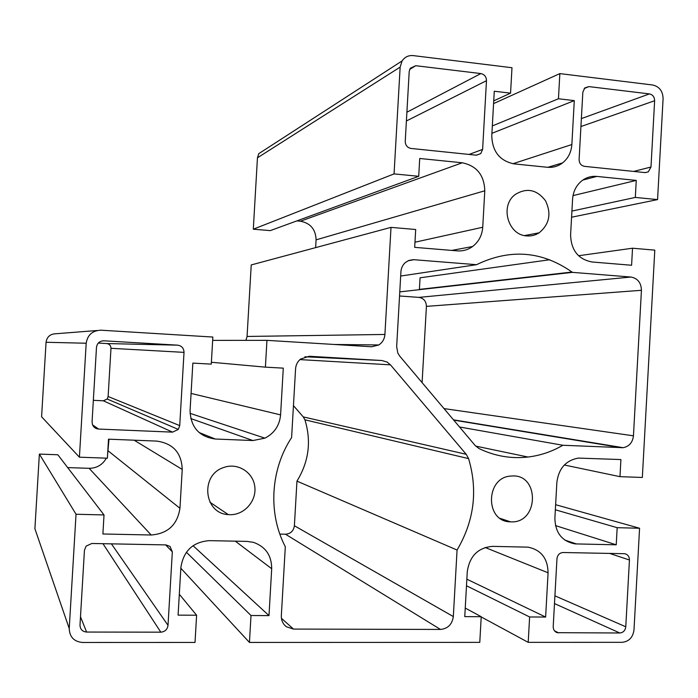 <?xml version="1.0" encoding="UTF-8"?>
<svg xmlns="http://www.w3.org/2000/svg" width="698" height="698" viewBox="0 0 698 698"><rect width="100%" height="100%" fill="white"/><g stroke="black" fill="none" stroke-linecap="round" stroke-linejoin="round"><path stroke-width="1.05" d="M572.02 272.037L419.402 289.382L420.065 277.804L549.754 259.743M574.288 100.625L571.854 144.538C571.278 152.225 568.189 158.35 562.579 162.896C558.051 166.316 552.973 167.782 547.345 167.276L514.016 163.873C499.777 160.88 492.36 151.553 491.767 135.909L494.271 91.237L510.561 93.148L511.983 67.723L413.216 55.604C408.513 55.203 404.805 56.974 402.1 60.909L400.146 67.104L394.056 173.898L418.713 176.306L419.725 158.481L462.259 162.782C476.734 165.819 484.246 175.154 484.787 190.79L482.737 227.251C482.109 235.357 478.732 241.778 472.607 246.507C468.009 249.814 462.905 251.263 457.295 250.87L414.682 247.354L415.694 229.502L391.011 227.374L384.912 334.455C384.528 339.019 382.487 342.517 378.787 344.96L371.694 346.766L266.95 340.354L265.406 367.148L283.292 368.143L280.587 414.882C279.566 425.562 274.331 433.318 264.9 438.152L252.938 440.543L215.263 439.016C199.157 436.721 190.755 427.289 190.065 410.703L192.849 363.108L211.276 364.129L212.855 337.047L101.001 330.206C92.485 330.529 87.547 334.866 86.194 343.233L79.415 457.19L107.387 458.193L108.513 439.182L156.701 441.092C173.087 443.413 181.602 452.854 182.23 469.431L179.953 508.292C177.388 524.783 167.79 533.682 151.178 535L102.894 533.987L104.019 514.941L76.03 514.251L39.367 454.093L34.9 528.752L69.233 628.523C69.591 636.986 74.005 641.637 82.477 642.474L195.021 642.439L196.609 615.235L178.095 615.139L180.895 567.378C183.522 550.862 193.006 541.945 209.33 540.645L247.092 541.404L253.487 542.355C265.58 546.691 271.653 555.477 271.697 568.713L268.992 615.61L251.01 615.514L249.448 642.43L479.779 642.369L481.219 616.709L464.763 616.622L467.285 571.592C469.641 556.027 478.078 547.616 492.596 546.36L527.985 547.153C541.046 549.797 547.738 558.348 548.078 572.788L545.627 617.049L529.616 616.962L528.203 642.352L622.119 642.326C628.959 641.575 632.912 637.44 633.993 629.919L639.569 528.246L617.172 527.688L616.229 544.806L575.143 543.899C562.056 541.447 555.303 532.897 554.875 518.239L556.873 482.292C558.67 468.524 565.808 460.453 578.284 458.08L620.915 459.563L619.972 476.664L642.343 477.467L654.794 250.137L632.528 248.218L631.594 265.257L592.087 261.994C578.328 259.351 571.156 250.338 570.589 234.982L572.578 199.2C573.215 191.034 576.592 184.682 582.699 180.154C587.001 177.196 591.703 175.948 596.816 176.411L636.253 180.407L635.32 197.429L657.568 199.602L663.091 98.654C662.838 91.115 659.374 86.569 652.7 84.999L559.848 73.604L558.452 98.767L574.288 100.625L491.907 133.327M39.367 454.093L57.838 454.764L104.019 514.941M67.68 467.59L89.117 468.314C96.804 468.227 102.545 464.842 106.332 458.158M107.571 455.079L108.993 439.199M97.109 330.512L55.823 333.749C50.204 333.958 46.941 336.802 46.051 342.273L41.592 416.793L79.415 457.19M391.011 227.374L251.228 264.935L247.066 336.453L245.905 340.362M315.636 247.624L316.089 239.85C315.697 229.345 310.47 223.133 300.41 221.214L296.833 220.908M418.713 176.306L270.283 230.619L253.304 229.206L394.056 173.898M264.42 150.009L258.792 153.647L257.449 157.809L253.304 229.206M293.457 405.634L303.264 416.907L304.93 419.821C311.491 441.302 308.83 461.744 296.955 481.131L294.39 525.751C293.579 530.986 290.621 533.804 285.499 534.223L279.854 534.101M399.544 295.987L418.948 297.383C423.738 298.238 426.234 301.239 426.417 306.37L422.098 382.626M98.287 343.058L106.733 343.556C109.455 343.983 110.869 345.571 110.982 348.302L108.129 396.525L107.187 399.029L103.348 400.8L93.34 400.329M229.816 514.688L228.281 514.592C203.755 513.615 199.951 474.806 223.709 467.512C237.425 462.373 253.095 472.049 254.779 486.532C256.803 500.955 244.248 515.211 229.816 514.688M510.849 521.86L510.482 521.842C484.648 521.93 485.415 476.734 511.268 476.053C539.772 473 539.301 523.544 510.849 521.86M526.816 235.907C507.917 235.27 499.628 205.561 515.325 194.445C526.789 187.474 536.832 189.551 545.443 200.658C551.612 213.466 549.518 224.18 539.17 232.8C535.383 235.217 531.265 236.256 526.816 235.907M558.452 98.767L492.326 125.928M510.561 93.148L493.739 100.852M493.582 103.592L559.848 73.604M76.03 514.251L69.233 628.523M476.272 155.183L411.035 148.447C407.318 147.671 405.39 145.297 405.241 141.31L409.211 71.458L410.258 68.256L415.738 65.708L480.87 73.569C484.473 74.389 486.34 76.763 486.48 80.68L482.615 149.407L480.756 153.612L476.272 155.183M91.857 543.48L165.941 544.902L170.05 546.438L172.327 551.865L168.017 625.347C167.363 629.491 164.964 631.769 160.819 632.179L86.604 632.048C82.373 631.62 80.174 629.291 80 625.068L84.441 550.294L86.124 546.106L91.857 543.48M619.824 632.99L557.179 632.676C554.544 631.699 553.217 629.657 553.209 626.56L556.969 558.714C557.536 554.893 559.569 552.833 563.085 552.519L624.57 553.706C627.729 554.334 629.352 556.437 629.439 560.005L625.774 626.787C625.234 630.556 623.253 632.624 619.824 632.99L554.482 603.569M184.019 352.368L179.726 425.606L178.313 429.418L172.563 432.141L98.636 429.061C95.643 428.799 93.576 427.289 92.441 424.532L92.066 421.836L96.49 347.316C97.162 343.137 99.622 340.964 103.871 340.799L177.667 345.161C181.742 345.815 183.853 348.215 184.019 352.368L110.982 348.302M579.104 159.493L582.839 92.171L584.802 87.913L588.894 86.604L649.419 93.907C652.761 94.684 654.497 96.961 654.628 100.739L650.99 167.014L648.302 171.856L645.092 172.607L584.479 166.351C581.033 165.618 579.244 163.332 579.104 159.493M400.922 271.723C401.202 267.971 402.702 264.891 405.416 262.492L408.819 260.45L413.329 259.656L476.542 264.69C510.212 248.418 542.18 250.975 572.447 272.36L630.948 277.036C637.684 278.328 641.183 282.751 641.436 290.298L633.452 435.822C632.615 442.523 629.177 446.476 623.148 447.697L562.867 445.263C551.987 451.615 540.365 455.541 528.002 457.033C511.023 458.935 494.681 456.099 478.959 448.517L475.19 445.551L399.753 356.137L397.843 353.101L396.656 346.705L400.922 271.723M285.308 546.735C267.892 513.475 270.449 469.588 291.607 437.567L295.577 368.832C295.882 364.862 297.531 361.616 300.515 359.095L309.205 356.268L381.911 360.517L387.233 362.122L390.479 364.853L466.203 454.293L468.585 458.621C478.017 490.476 474.178 520.952 457.068 550.041L453.325 616.57C452.156 624.387 447.88 628.671 440.49 629.439L293.492 629.081L286.346 626.734C282.865 624.003 281.198 620.313 281.338 615.671L285.308 546.735M265.406 367.148L211.381 362.262M212.663 340.38L266.95 340.354M196.609 615.235L179.316 594.26M268.992 615.61L193.041 545.688M251.01 615.514L186.375 552.231M249.448 642.43L180.843 568.259M481.219 616.709L465.243 608.071M545.627 617.049L466.866 579.192M529.616 616.962L466.491 585.77M528.203 642.352L481.201 616.927M617.172 527.688L555.346 509.793M616.229 544.806L555.468 525.585M619.972 476.664L564.333 464.999M555.625 504.698L639.569 528.246M635.32 197.429L571.915 211.066M657.568 199.602L571.575 217.218M636.253 180.407L573.014 195.606M632.528 248.218L578.537 255.738M457.068 550.041L296.955 481.131M562.867 445.263L459.537 426.993M572.447 272.36L399.78 291.886M476.542 264.69L400.678 276.042M571.854 144.538L512.899 163.733M462.259 162.782L300.41 221.214M484.787 190.79L316.089 239.85M482.737 227.251L414.978 242.215M384.912 334.455L247.066 336.453M280.587 414.882L191.078 393.428M252.938 440.543L190.728 418.53M215.263 439.016L199.026 432.49M182.23 469.431L134.156 440.202M179.953 508.292L108.295 450.978M151.178 535L89.117 468.314M271.697 568.713L235.305 541.168M548.078 572.788L485.136 547.485M576.496 543.969L564.717 540.016M596.816 176.411L582.786 180.084M468.585 458.621L304.93 419.821M453.325 616.57L294.39 525.751M440.49 629.439L285.499 534.223M293.492 629.081L281.434 618.315M621.569 447.75L453.726 420.109M415.738 65.708L409.639 69.468M480.87 73.569L406.899 112.221M98.636 429.061L92.581 424.89M103.871 340.799L103.077 340.799M649.419 93.907L581.373 118.608M654.628 100.739L580.928 126.547M650.99 167.014L633.662 171.429M629.439 560.005L609.633 553.409M625.774 626.787L554.91 595.839M172.327 551.865L165.662 544.894M168.017 625.347L111.41 543.855M160.819 632.179L102.972 543.698M466.203 454.293L303.264 416.907M390.479 364.853L299.931 359.601M381.911 360.517L304.921 356.765M413.984 259.691L408.103 260.764M633.452 435.822L444.007 408.592M641.436 290.298L426.417 306.37M630.948 277.036L418.948 297.383M486.48 80.68L406.402 120.972M482.615 149.407L469.1 154.441M172.563 432.141L103.348 400.8M179.726 425.606L108.129 396.525M177.667 345.161L106.733 343.556M588.894 86.604L584.209 88.524M558.636 632.885L554.482 630.826M86.604 632.048L80.488 616.753M400.146 67.104L257.449 157.809M86.194 343.233L46.051 342.273M228.281 514.592L209.941 502.228M510.482 521.842L500.239 518.405M539.17 232.8L524.512 235.575M562.579 162.896L547.817 167.319M472.607 246.507L451.737 250.416M264.9 438.152L190.039 413.347M286.346 626.734L284.566 625.12M528.002 457.033L475.687 446.101M648.302 171.856L645.214 172.624M623.148 447.697L453.499 419.838M480.756 153.612L476.42 155.2M178.313 429.418L107.187 399.029M557.179 632.676L555.547 631.865M402.1 60.909L258.792 153.647M378.787 344.96L334.202 344.472"/></g></svg>
